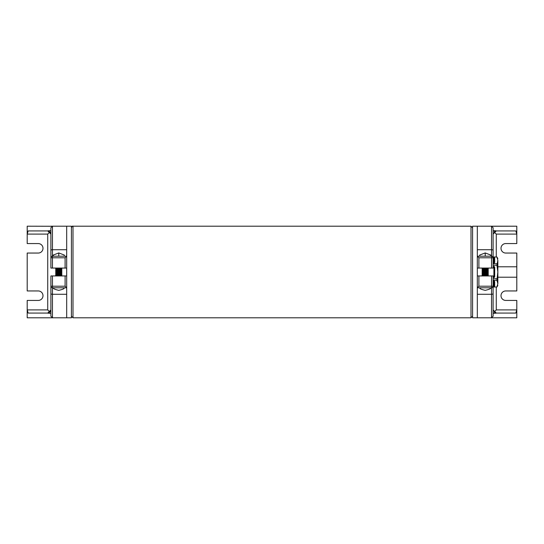 <?xml version="1.0" encoding="UTF-8"?>
<svg xmlns="http://www.w3.org/2000/svg" width="544" height="544" viewBox="0 0 544 544"><rect width="100%" height="100%" fill="white"/><g stroke="black" fill="none" stroke-linecap="round" stroke-linejoin="round"><path stroke-width="0.82" d="M72.998 226.202L72.998 317.798L471.002 317.798L471.002 226.202L72.998 226.202C72.631 225.787 72.1 226.318 71.42 227.78M493.109 234.097L496.271 230.935L515.841 230.935L516.8 234.097L516.8 243.569L505.743 243.569A4.74 4.74 0 0 0 501.004 248.309A4.74 4.74 0 0 0 505.743 253.048L516.8 253.048L516.8 266.791L497.848 266.791M516.8 266.791L516.8 277.209L497.848 277.209M479.686 287.966L480.1 287.796C479.128 288.47 480.835 289.32 485.214 290.353C489.593 289.32 491.293 288.47 490.328 287.796L490.742 287.966M496.271 287.001L496.271 309.903L494.034 312.14L496.271 313.065L493.109 309.903M516.8 277.209L516.8 290.952L505.743 290.952A4.74 4.74 0 0 0 501.004 295.691A4.74 4.74 0 0 0 505.743 300.431L516.8 300.431L516.8 309.903L515.841 313.065L496.271 313.065M477.319 275.951L493.109 275.951L493.109 286.212A1.578 1.578 0 0 1 491.531 287.796L477.319 287.796L477.319 256.204L478.897 257.788L478.897 268.049L477.319 268.049M478.897 275.951L478.897 286.212L477.319 287.796L477.319 317.798L493.109 317.798L491.531 317.737L493.109 316.22L493.109 293.515A1.578 0.768 180 0 1 491.531 294.284L491.531 275.951M478.897 286.212L493.109 286.212L493.109 293.515M488.369 317.798L516.8 317.798L516.8 309.903L516.8 317.798L493.109 317.798M493.109 313.46L496.611 313.065M493.993 231.907L496.271 234.097L496.271 256.999M496.611 230.935L493.109 230.54M477.319 287.796L477.319 317.798L472.58 317.798L472.58 226.202L477.319 226.202L477.319 256.204L491.531 256.204A1.578 1.578 0 0 1 493.109 257.788L493.109 268.049L491.531 268.049L491.531 257.788L493.109 257.788L493.109 227.78L491.531 226.263L516.8 226.202L516.8 234.097L516.8 226.202L488.369 226.202M490.742 256.204L490.742 255.048L485.214 252.94L479.686 255.048L479.686 256.204M495.706 230.989L494.034 231.86M478.897 268.049L491.531 268.049M485.214 252.94L485.214 256.204M477.319 256.204L477.319 226.202L493.109 226.202M53.258 287.966L53.672 287.796C52.707 288.47 54.407 289.32 58.786 290.353C63.165 289.32 64.872 288.47 63.9 287.796L64.314 287.966M50.47 232.526L49.966 231.86L47.729 234.097L47.729 309.903L49.966 312.14L47.729 313.065L50.891 309.903M65.103 275.951L50.891 275.951L50.891 286.212A1.578 1.578 0 0 0 52.469 287.796L66.681 287.796L66.681 275.951L65.103 275.951L65.103 286.212L66.681 287.796L66.681 317.798L27.2 317.798L27.2 309.903L28.159 313.065L47.729 313.065M50.47 311.474L49.966 312.14M65.103 286.212L50.891 286.212L50.891 316.22L52.469 317.737L52.469 275.951M50.891 234.097L47.729 230.935L28.159 230.935L27.2 234.097L27.2 243.569L38.257 243.569A4.74 4.74 0 0 1 42.996 248.309A4.74 4.74 0 0 1 38.257 253.048L27.2 253.048L27.2 290.952L38.257 290.952A4.74 4.74 0 0 1 42.996 295.691A4.74 4.74 0 0 1 38.257 300.431L27.2 300.431L27.2 309.903L47.729 309.903M50.891 317.798L52.469 317.737M50.891 313.46L47.389 313.065M47.389 230.935L50.891 230.54M66.681 287.796L66.681 317.798L71.42 317.798L71.42 226.202L66.681 226.202L66.681 256.204L65.103 257.788L65.103 268.049L66.681 268.049L66.681 256.204L52.469 256.204A1.578 1.578 0 0 0 50.891 257.788L50.891 268.049L52.469 268.049L52.469 257.788L50.891 257.788L50.891 227.78L52.469 226.263L27.2 226.202L27.2 234.097L47.729 234.097M53.258 256.204L53.258 255.048L58.786 252.94L64.314 255.048L64.314 256.204M47.974 230.948L49.966 231.86M65.103 268.049L52.469 268.049M58.786 252.94L58.786 256.204M66.681 256.204L66.681 226.202L50.891 226.202M493.109 287.001L496.924 287.001L497.848 283.628L496.924 280.248L497.848 272L497.848 281.078M493.109 276.359L493.898 276.359A0.789 0.381 180 0 1 494.686 276.74L494.686 267.26A0.789 0.789 0 0 0 493.898 266.472L493.898 277.528L493.109 277.528M497.848 262.922L497.848 272L496.924 265.248L497.848 260.372L496.924 256.999L493.109 256.999M493.109 257.407L493.898 257.407L493.898 263.316L493.109 263.316M496.924 263.752L493.109 263.752M493.898 263.316L494.686 262.521L494.686 257.87L493.898 257.407M496.924 265.248L493.109 265.248M493.109 266.472L493.898 266.472M496.924 278.752L493.109 278.752M493.898 277.528A0.789 0.789 0 0 0 494.686 276.74M496.924 280.248L493.109 280.248M493.109 280.684L493.898 280.684L493.898 286.593L493.109 286.593M493.898 286.593L494.686 286.13L494.686 281.479L493.898 280.684M494.686 267.26A0.789 0.381 0 0 1 493.898 267.641L493.109 267.641M497.848 260.372L497.848 283.628M66.681 268.049L66.681 275.951M482.059 275.23L488.362 274.672L482.657 275.57L482.059 275.23L488.362 274.536L487.764 273.918L482.657 274.468L482.059 274.122L488.362 273.428L487.764 272.809L482.657 273.36L482.059 273.02L488.362 272.326L487.764 271.701L482.657 272.258L482.059 271.912L488.362 271.218L487.764 270.599L482.657 271.15L482.059 270.803L488.362 270.116L487.764 269.491L482.657 270.048L482.059 269.702L488.362 269.008L487.764 268.389L482.657 268.94L482.059 268.593L486.866 268.049M482.487 275.951L487.764 275.298L488.362 275.645L485.112 275.951M482.059 275.087L487.764 274.19M482.059 273.986L487.764 273.088M482.059 272.877L487.764 271.98M482.059 271.776L487.764 270.878M482.059 270.667L487.764 269.77M482.059 269.559L487.764 268.661M482.059 268.457L483.296 268.049M488.077 275.951L486.248 275.951M487.764 273.918L482.059 274.122M487.764 272.809L482.059 273.02M487.764 271.701L482.059 271.912M487.764 270.599L482.059 270.803M487.764 269.491L482.059 269.702M488.362 268.042L482.059 268.593M488.349 268.049L487.764 268.389M55.638 275.23L61.941 274.672L56.236 275.57L55.638 275.23L61.941 274.536L61.343 273.918L56.236 274.468L55.638 274.122L61.941 273.428L61.343 272.809L56.236 273.36L55.638 273.02L61.941 272.326L61.343 271.701L56.236 272.258L55.638 271.912L61.941 271.218L61.343 270.599L56.236 271.15L55.638 270.803L61.941 270.116L61.343 269.491L56.236 270.048L55.638 269.702L61.941 269.008L61.343 268.389L56.236 268.94L55.638 268.593L60.438 268.049M56.059 275.951L61.343 275.298L61.941 275.645L58.684 275.951M55.638 275.087L61.343 274.19M55.638 273.986L61.343 273.088M55.638 272.877L61.343 271.98M55.638 271.776L61.343 270.878M55.638 270.667L61.343 269.77M55.638 269.559L61.343 268.661M55.638 268.457L56.875 268.049M61.649 275.951L59.826 275.951M61.343 273.918L55.638 274.122M61.343 272.809L55.638 273.02M61.343 271.701L55.638 271.912M61.343 270.599L55.638 270.803M61.343 269.491L55.638 269.702M61.941 268.042L55.638 268.593M61.921 268.049L61.343 268.389M496.271 309.903L516.8 309.903M491.531 317.737L491.531 294.284L477.319 294.284M516.8 234.097L496.271 234.097M478.897 257.788L491.531 257.788L491.531 249.716A1.578 0.768 0 0 1 493.109 250.485M477.319 249.716L491.531 249.716L491.531 226.263M50.891 293.515A1.578 0.768 0 0 0 52.469 294.284L66.681 294.284M65.103 257.788L52.469 257.788L52.469 249.716A1.578 0.768 180 0 0 50.891 250.485M66.681 249.716L52.469 249.716L52.469 226.263M493.109 262.521L494.686 262.521M493.109 281.479L494.686 281.479M471.002 317.798L472.58 316.22M72.998 317.798L71.42 316.22M471.002 226.202L472.58 227.78M497.848 285.423L496.937 287.001M497.848 258.577L496.937 256.999"/></g></svg>

